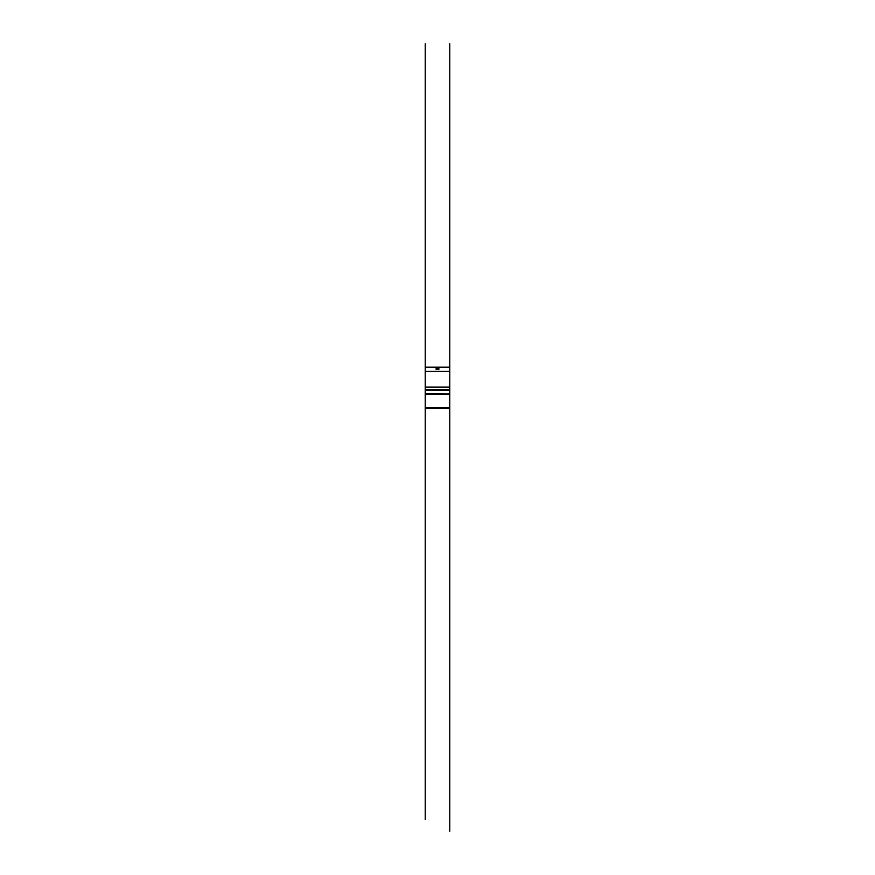 <?xml version="1.0" encoding="UTF-8"?>
<svg xmlns="http://www.w3.org/2000/svg" width="875" height="875" viewBox="0 0 875 875"><rect width="100%" height="100%" fill="white"/><g stroke="black" fill="none" stroke-linecap="round" stroke-linejoin="round"><path stroke-width="1.31" d="M438.867 369.436L436.133 369.436L436.133 368.397L438.867 368.397L438.867 369.436M425.239 819.459L425.239 408.188L449.761 408.188L425.239 408.188L425.239 133.809M425.239 394.483L449.761 394.483L425.239 393.947L449.761 393.947L449.761 407.641L449.761 387.122L425.239 387.122M425.239 371.284L449.761 371.284L449.761 390.611L425.239 390.611M449.761 340.528L449.761 371.284L449.761 367.194L425.239 367.194L425.239 43.75M425.239 389.725L449.761 389.725L425.239 389.867M449.761 356.081L449.761 89.895M449.761 642.184L449.761 408.417M449.761 392.886L449.761 391.759M449.761 133.809L449.761 95.047M449.761 368.397L449.761 370.366M449.761 371.284L449.761 831.25M449.761 390.611L449.761 404.808M449.761 393.947L425.239 393.4M449.761 819.459L449.761 409.106M449.761 367.194L449.761 43.75M449.761 407.641L425.239 407.641"/></g></svg>
